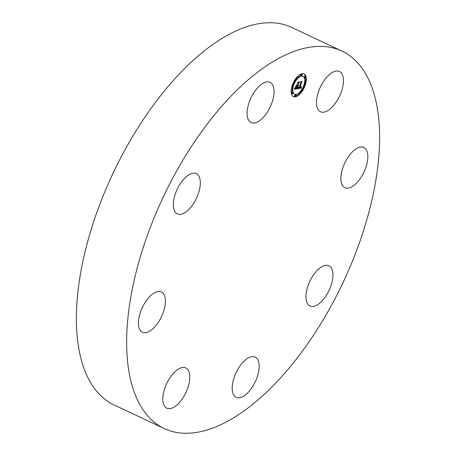 <?xml version="1.0" encoding="UTF-8"?>
<svg xmlns="http://www.w3.org/2000/svg" width="456" height="456" viewBox="0 0 456 456"><rect width="100%" height="100%" fill="white"/><g stroke="black" fill="none" stroke-linecap="round" stroke-linejoin="round"><path stroke-width="0.68" d="M316.777 105.952A22.253 10.619 -64.8 0 1 323.475 81.499A22.253 10.619 -64.8 0 1 339.446 71.461A22.253 10.619 -64.8 0 1 343.163 77.235A22.253 10.619 -64.8 0 1 336.465 101.682A22.253 10.619 -64.8 0 1 320.494 111.726A22.253 10.619 -64.8 0 1 316.777 105.952M164.308 428.572L114.046 404.917A208.597 99.533 -64.8 0 1 81.419 268.584A208.597 99.533 -64.8 0 1 176.25 77.246A208.597 99.533 -64.8 0 1 291.692 27.428L341.954 51.083A208.597 99.533 -64.8 0 1 374.581 187.416A208.597 99.533 -64.8 0 1 279.75 378.754A208.597 99.533 -64.8 0 1 164.308 428.572A208.597 99.533 -64.8 0 1 131.681 292.239A208.597 99.533 -64.8 0 1 226.512 100.901A208.597 99.533 -64.8 0 1 341.954 51.083M163.242 312.411A22.253 10.619 -64.8 0 1 142.432 332.219A22.253 10.619 -64.8 0 1 140.568 311.762A22.253 10.619 -64.8 0 1 161.378 291.954A22.253 10.619 -64.8 0 1 163.242 312.411M316.612 271.052A22.253 10.619 -64.8 0 1 328.924 265.74A22.253 10.619 -64.8 0 1 332.407 280.28A22.253 10.619 -64.8 0 1 322.289 300.692A22.253 10.619 -64.8 0 1 309.977 306.005A22.253 10.619 -64.8 0 1 306.495 291.464A22.253 10.619 -64.8 0 1 316.612 271.052M189.656 208.603A22.253 10.619 -64.8 0 1 177.338 213.915A22.253 10.619 -64.8 0 1 173.861 199.375A22.253 10.619 -64.8 0 1 183.973 178.963A22.253 10.619 -64.8 0 1 196.291 173.65A22.253 10.619 -64.8 0 1 199.768 188.191A22.253 10.619 -64.8 0 1 189.656 208.603M253.012 356.575A22.253 10.619 -64.8 0 1 255.166 357.071A22.253 10.619 -64.8 0 1 256.221 379.643A22.253 10.619 -64.8 0 1 238.374 397.837A22.253 10.619 -64.8 0 1 236.219 397.336A22.253 10.619 -64.8 0 1 235.165 374.769A22.253 10.619 -64.8 0 1 253.012 356.575M253.251 123.08A22.253 10.619 -64.8 0 1 251.096 122.584A22.253 10.619 -64.8 0 1 250.048 100.012A22.253 10.619 -64.8 0 1 267.889 81.818A22.253 10.619 -64.8 0 1 270.043 82.319A22.253 10.619 -64.8 0 1 271.098 104.886A22.253 10.619 -64.8 0 1 253.251 123.08M189.485 373.703A22.253 10.619 -64.8 0 1 182.788 398.156A22.253 10.619 -64.8 0 1 166.822 408.194A22.253 10.619 -64.8 0 1 163.105 402.42A22.253 10.619 -64.8 0 1 169.797 377.973A22.253 10.619 -64.8 0 1 185.769 367.929A22.253 10.619 -64.8 0 1 189.485 373.703M343.026 167.244A22.253 10.619 -64.8 0 1 363.831 147.436A22.253 10.619 -64.8 0 1 365.695 167.893A22.253 10.619 -64.8 0 1 344.884 187.701A22.253 10.619 -64.8 0 1 343.026 167.244M305.52 84.195A12.517 5.974 -64.8 0 1 293.413 96.581A12.517 5.974 -64.8 0 1 291.96 86.315A12.517 5.974 -64.8 0 1 304.072 73.929A12.517 5.974 -64.8 0 1 305.52 84.195M293.123 96.421A12.517 5.974 115.2 0 0 300.424 92.517M301.308 91.354A12.517 5.974 115.2 0 0 304.568 85.01M305.018 83.568A12.517 5.974 115.2 0 0 305.605 77.172M305.491 76.585A12.517 5.974 115.2 0 0 303.764 73.804M302.944 76.329A9.861 4.702 -64.8 0 1 304.084 84.417A9.861 4.702 -64.8 0 1 294.542 94.175A9.861 4.702 -64.8 0 1 293.402 86.087A9.861 4.702 -64.8 0 1 302.944 76.329L302.339 76.049A9.861 4.702 115.2 0 0 297.073 78.198M296.161 79.247A9.861 4.702 115.2 0 0 292.9 85.466M292.513 86.896A9.861 4.702 115.2 0 0 293.943 93.89L294.542 94.175M296.018 94.899L295.414 94.614A0.758 0.359 115.2 0 0 294.679 95.367A0.758 0.359 115.2 0 0 294.77 95.988L295.368 96.273A0.758 0.359 -64.8 0 1 295.283 95.652A0.758 0.359 -64.8 0 1 296.018 94.899A0.758 0.359 -64.8 0 1 296.104 95.521A0.758 0.359 -64.8 0 1 295.368 96.273M293.003 85.517A0.758 0.359 -64.8 0 1 293.094 86.138A0.758 0.359 -64.8 0 1 292.359 86.891A0.758 0.359 -64.8 0 1 292.273 86.264A0.758 0.359 -64.8 0 1 293.003 85.517L292.399 85.232A0.758 0.359 115.2 0 0 292.319 85.215M292.627 92.545A0.758 0.359 -64.8 0 1 292.712 93.166A0.758 0.359 -64.8 0 1 291.977 93.919A0.758 0.359 -64.8 0 1 291.891 93.292A0.758 0.359 -64.8 0 1 292.627 92.545L292.022 92.26A0.758 0.359 115.2 0 0 291.287 93.013A0.758 0.359 115.2 0 0 291.276 93.052M302.117 74.237L301.513 73.952A0.758 0.359 115.2 0 0 300.778 74.704A0.758 0.359 115.2 0 0 300.863 75.325L301.467 75.611A0.758 0.359 -64.8 0 1 301.382 74.984A0.758 0.359 -64.8 0 1 302.117 74.237A0.758 0.359 -64.8 0 1 302.203 74.858A0.758 0.359 -64.8 0 1 301.467 75.611M295.573 78.871A0.758 0.359 115.2 0 0 295.688 79.019L296.292 79.304A0.758 0.359 -64.8 0 1 296.2 78.683A0.758 0.359 -64.8 0 1 296.936 77.93A0.758 0.359 -64.8 0 1 297.021 78.552A0.758 0.359 -64.8 0 1 296.292 79.304M305.127 83.619A0.758 0.359 -64.8 0 1 305.212 84.24A0.758 0.359 -64.8 0 1 304.483 84.993A0.758 0.359 -64.8 0 1 304.391 84.371A0.758 0.359 -64.8 0 1 305.127 83.619L304.522 83.334A0.758 0.359 115.2 0 0 304.369 83.328M299.809 92.026A0.758 0.359 115.2 0 0 299.945 92.294L300.55 92.574A0.758 0.359 -64.8 0 1 300.464 91.952A0.758 0.359 -64.8 0 1 301.194 91.206A0.758 0.359 -64.8 0 1 301.285 91.827A0.758 0.359 -64.8 0 1 300.55 92.574M305.509 76.591L304.904 76.306A0.758 0.359 115.2 0 0 304.169 77.058A0.758 0.359 115.2 0 0 304.26 77.68L304.859 77.965A0.758 0.359 -64.8 0 1 304.773 77.343A0.758 0.359 -64.8 0 1 305.509 76.591A0.758 0.359 -64.8 0 1 305.594 77.212A0.758 0.359 -64.8 0 1 304.859 77.965M297.722 88.709L298.6 87.113L298.651 87.979L299.324 88.025L300.977 82.547L300.789 82.051L302.14 81.841L301.553 82.496L300.071 87.518L301.216 86.463L299.957 87.9L300.817 87.592L301.319 86.606L301.285 88.105L297.722 88.709M297.625 88.424L298.555 86.914L297.625 88.424M298.651 87.512L299.239 87.649L300.743 82.57L300.55 81.692L302.066 81.453L300.675 81.801L300.846 82.513L299.29 87.78L298.686 87.552M297.449 88.755L294.371 89.233L295.306 87.643L295.494 88.532L296.577 88.492L297.278 86.127L296.48 88.242L295.688 88.339L295.397 87.917L296.446 88.116L297.021 86.167L295.847 87.164L296.474 85.05L296.725 85.808L297.403 85.705L298.15 83.157L297.967 82.559L299.421 82.331L298.743 83.066L298.104 85.238L298.617 84.976L297.996 85.608L298.669 85.226L297.871 86.036L297.238 88.168L297.449 88.755L296.702 88.071M294.24 88.966L295.226 87.335L294.24 88.966M295.682 87.022L296.326 84.839L295.682 87.022M296.662 85.414L297.272 85.318L297.91 83.157L297.711 82.137L299.427 81.869L297.836 82.245L298.002 83.083L297.306 85.443L296.662 85.414M297.238 88.168L296.742 87.934M297.169 86.076L297.705 85.477L298.304 85.768M298.093 82.958L298.412 82.49M296.218 85.916L297.021 86.167M296.48 85.91L297.278 86.127M294.656 88.812L296.845 88.47M297.871 86.036L297.266 85.751M297.962 86.002L297.358 85.717M298.053 85.962L297.449 85.677M298.138 85.905L297.534 85.62M298.224 85.842L297.62 85.557M297.996 85.608L297.5 85.375M298.064 85.375L297.568 85.141M298.121 85.363L297.58 85.107M298.178 85.34L297.591 85.067M298.235 85.318L297.631 85.033M298.104 85.238L297.608 85.004M298.743 83.066L298.144 82.781M296.725 85.808L296.309 85.614M296.577 86.235L296.178 86.047M295.779 88.35L295.477 88.207M295.881 88.35L295.437 88.139M297.095 86.155L296.491 85.87M295.402 88.435L294.998 88.242M295.38 88.384L295.015 88.213M295.363 88.327L295.032 88.173M295.345 88.259L295.06 88.122M297.973 88.282L300.681 87.706M301.285 88.105L300.681 87.82M300.903 82.359L301.142 81.994M301.285 87.945L300.721 87.677M301.285 87.78L300.835 87.569M301.285 87.626L300.926 87.455M301.291 87.472L301.006 87.335M299.957 87.9L299.438 87.655M300.065 87.649L299.518 87.387M300.242 87.626L299.638 87.341M300.071 87.518L299.552 87.278M301.553 82.496L300.949 82.211M298.743 88.059L298.241 87.826M298.651 87.979L298.258 87.797M298.634 87.945L298.27 87.774M298.617 87.9L298.287 87.746M298.6 87.848L298.304 87.712M298.976 87.826L298.669 87.683M299.022 87.82L298.663 87.655M299.073 87.814L298.657 87.62M299.13 87.808L298.8 87.643M292.359 86.891L291.755 86.606M291.977 93.919L291.373 93.634M296.936 77.93L296.332 77.651M304.483 84.993L303.878 84.708M301.194 91.206L300.589 90.921"/></g></svg>
